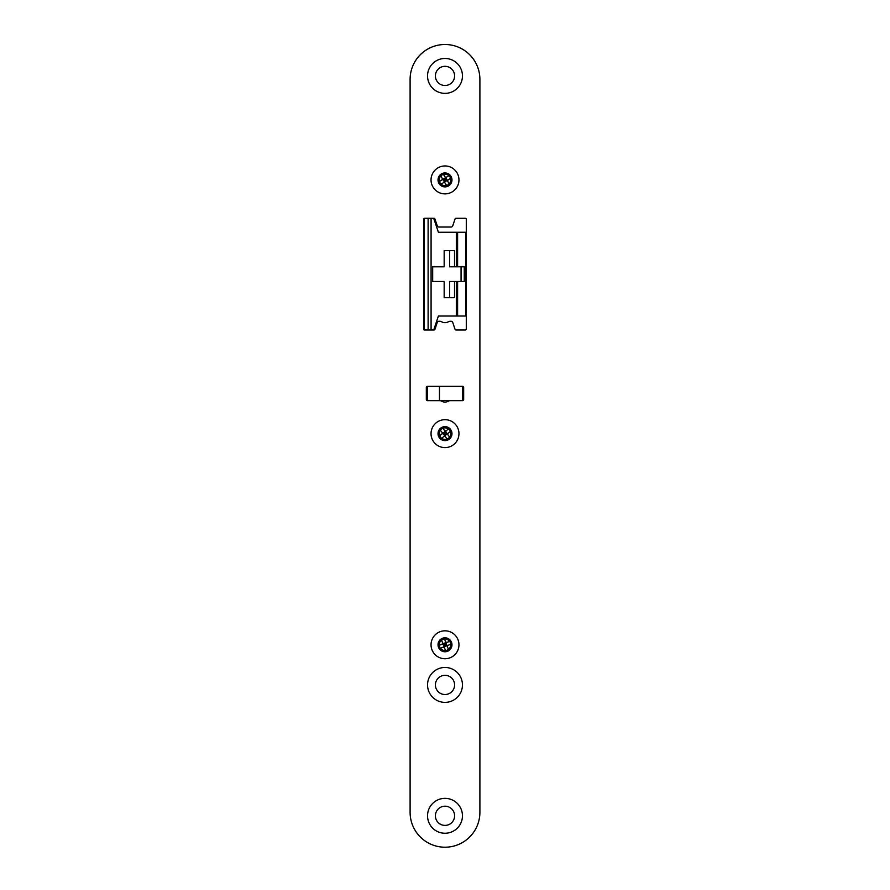 <?xml version="1.0" encoding="UTF-8"?>
<svg xmlns="http://www.w3.org/2000/svg" width="890" height="890" viewBox="0 0 890 890"><rect width="100%" height="100%" fill="white"/><g stroke="black" fill="none" stroke-linecap="round" stroke-linejoin="round"><path stroke-width="1.33" d="M439.237 179.913A5.763 5.763 0 0 0 445 185.676A5.763 5.763 0 0 0 450.763 179.913A5.763 5.763 0 0 0 445 174.151A5.763 5.763 0 0 0 439.237 179.913M439.237 433.641A5.763 5.763 0 0 0 445 439.393A5.763 5.763 0 0 0 450.763 433.641A5.763 5.763 0 0 0 445 427.879A5.763 5.763 0 0 0 439.237 433.641M439.237 644.783A5.763 5.763 0 0 0 445 650.546A5.763 5.763 0 0 0 450.763 644.783A5.763 5.763 0 0 0 445 639.031A5.763 5.763 0 0 0 439.237 644.783M427.545 386.527L439.471 386.527L439.471 400.489L427.545 400.489L427.545 386.527M439.471 400.489L462.455 400.489L462.455 386.527L439.471 386.527M454.523 266.811L454.523 250.591L444.166 250.591L449.595 250.591L449.595 266.811L464.257 266.811L464.257 281.474L454.523 281.474L454.523 297.705L444.166 297.705L449.595 297.705L449.595 281.474L454.523 281.474M456.325 281.474L456.325 316.028L465.937 316.028L465.937 232.268L456.325 232.268L456.325 266.811M431.083 218.306L431.083 329.99L424.063 329.99L424.063 218.306L433.708 218.306L438.403 232.268L456.325 232.268M431.083 329.99L433.975 329.99A1.046 1.046 0 0 0 434.965 329.267L437.257 322.447A1.747 1.747 0 0 1 438.915 321.257L439.771 321.257A3.493 3.493 0 0 1 441.518 321.724A6.975 6.975 0 0 0 448.482 321.724A3.493 3.493 0 0 1 450.229 321.257L451.085 321.257A1.747 1.747 0 0 1 452.743 322.447L455.035 329.267A1.046 1.046 0 0 0 456.025 329.99L465.248 329.99A1.046 1.046 0 0 0 466.293 328.933L466.293 219.352A1.046 1.046 0 0 0 465.248 218.306L456.025 218.306A1.046 1.046 0 0 0 455.035 219.018L452.743 225.838A1.747 1.747 0 0 1 451.085 227.028L438.915 227.028A1.747 1.747 0 0 1 437.257 225.838L434.965 219.018A1.046 1.046 0 0 0 433.975 218.306L433.708 218.306M456.325 316.028L438.403 316.028L433.708 329.99M444.166 250.591L444.166 266.811L432.685 266.811L432.685 281.474L444.166 281.474L444.166 297.705M461.065 266.811L461.065 281.474M439.226 281.474L432.685 281.474M432.685 266.811L439.226 266.811M445 402.058A6.975 6.975 0 0 0 448.482 401.123A3.493 3.493 0 0 1 450.229 400.656L462.622 400.656A1.046 1.046 0 0 0 463.668 399.61L463.668 387.395A1.046 1.046 0 0 0 462.622 386.349L427.378 386.349A1.046 1.046 0 0 0 426.332 387.395L426.332 399.61A1.046 1.046 0 0 0 427.378 400.656L439.771 400.656A3.493 3.493 0 0 1 441.518 401.123A6.975 6.975 0 0 0 445 402.058M445 58.462A17.455 17.455 0 0 0 427.545 75.906A17.455 17.455 0 0 0 445 93.361A17.455 17.455 0 0 0 462.455 75.906A17.455 17.455 0 0 0 445 58.462M445 66.316A9.601 9.601 0 0 0 435.399 75.906A9.601 9.601 0 0 0 445 85.507A9.601 9.601 0 0 0 454.601 75.906A9.601 9.601 0 0 0 445 66.316M445 798.352A17.455 17.455 0 0 0 427.545 815.796A17.455 17.455 0 0 0 445 833.251A17.455 17.455 0 0 0 462.455 815.796A17.455 17.455 0 0 0 445 798.352M445 806.195A9.601 9.601 0 0 0 435.399 815.796A9.601 9.601 0 0 0 445 825.397A9.601 9.601 0 0 0 454.601 815.796A9.601 9.601 0 0 0 445 806.195M445 667.467A17.455 17.455 0 0 0 427.545 684.922A17.455 17.455 0 0 0 445 702.377A17.455 17.455 0 0 0 462.455 684.922A17.455 17.455 0 0 0 445 667.467M445 675.321A9.601 9.601 0 0 0 435.399 684.922A9.601 9.601 0 0 0 445 694.523A9.601 9.601 0 0 0 454.601 684.922A9.601 9.601 0 0 0 445 675.321M445 165.952A13.962 13.962 0 0 0 431.038 179.913A13.962 13.962 0 0 0 445 193.875A13.962 13.962 0 0 0 458.962 179.913A13.962 13.962 0 0 0 445 165.952M445 172.938A6.975 6.975 0 0 0 438.025 179.913A6.975 6.975 0 0 0 445 186.889A6.975 6.975 0 0 0 451.975 179.913A6.975 6.975 0 0 0 445 172.938M445 419.68A13.962 13.962 0 0 0 431.038 433.641A13.962 13.962 0 0 0 445 447.603A13.962 13.962 0 0 0 458.962 433.641A13.962 13.962 0 0 0 445 419.68M445 426.655A6.975 6.975 0 0 0 438.025 433.641A6.975 6.975 0 0 0 445 440.617A6.975 6.975 0 0 0 451.975 433.641A6.975 6.975 0 0 0 445 426.655M445 630.821A13.962 13.962 0 0 0 431.038 644.783A13.962 13.962 0 0 0 445 658.745A13.962 13.962 0 0 0 458.962 644.783A13.962 13.962 0 0 0 445 630.821M445 637.807A6.975 6.975 0 0 0 438.025 644.783A6.975 6.975 0 0 0 445 651.769A6.975 6.975 0 0 0 451.975 644.783A6.975 6.975 0 0 0 445 637.807M445 44.5A34.899 34.899 0 0 0 410.101 79.399L410.101 812.303A34.899 34.899 0 0 0 445 847.213A34.899 34.899 0 0 0 479.899 812.303L479.899 79.399A34.899 34.899 0 0 0 445 44.5M424.063 329.723A1.046 1.046 0 0 1 423.707 328.933L423.707 219.352A1.046 1.046 0 0 1 424.063 218.573M445.679 177.11L447.158 180.436L444.477 182.072L442.842 179.391L445.523 177.755L445 179.913L442.197 179.235M441.095 184.141L443.676 182.561L444.978 182.873L446.558 185.454M440.772 176.009L442.352 178.59L442.041 179.891L439.46 181.471M450.54 178.356L447.959 179.936L447.648 181.237L449.228 183.818M443.443 174.373L445.022 176.954L446.324 177.266L448.905 175.686M444.321 182.717L445 179.913L447.803 180.592M442.363 643.604L445.912 642.758L447.025 645.695L444.088 646.808L442.975 643.87L445 644.783L443.81 647.419M448.426 649.411L447.359 646.585L447.904 645.361L450.741 644.293M440.372 648.22L443.209 647.141L444.422 647.698L445.49 650.523M444.511 639.053L445.579 641.879L446.791 642.424L449.628 641.356M439.26 645.283L442.096 644.204L442.642 642.992L441.574 640.166M447.637 645.973L445 644.783L446.19 642.157M445.367 430.771L447.203 433.92L444.722 435.844L442.797 433.363L445.278 431.439L445 433.641L442.141 433.274M441.585 438.281L443.976 436.423L445.3 436.589L447.158 438.981M440.361 430.226L442.219 432.618L442.052 433.942L439.66 435.789M450.34 431.483L447.948 433.341L447.781 434.665L449.639 437.057M442.842 428.301L444.7 430.693L446.024 430.86L448.415 429.002M444.633 436.501L445 433.641L447.859 433.997M457.605 232.268L457.605 266.811M457.605 281.474L457.605 316.028M428.112 218.306L428.112 329.99M443.142 179.891L443.342 179.09M445.022 178.056L445.823 178.256M446.658 180.737L446.858 179.936M444.177 181.571L444.978 181.771M444.633 646.607L443.876 646.262M443.187 644.416L443.52 643.67M446.124 643.303L445.367 642.969M446.48 645.906L446.813 645.15M443.153 433.819L443.253 433.007M444.811 431.795L445.634 431.895M446.747 434.276L446.847 433.452M444.366 435.377L445.189 435.488"/></g></svg>
